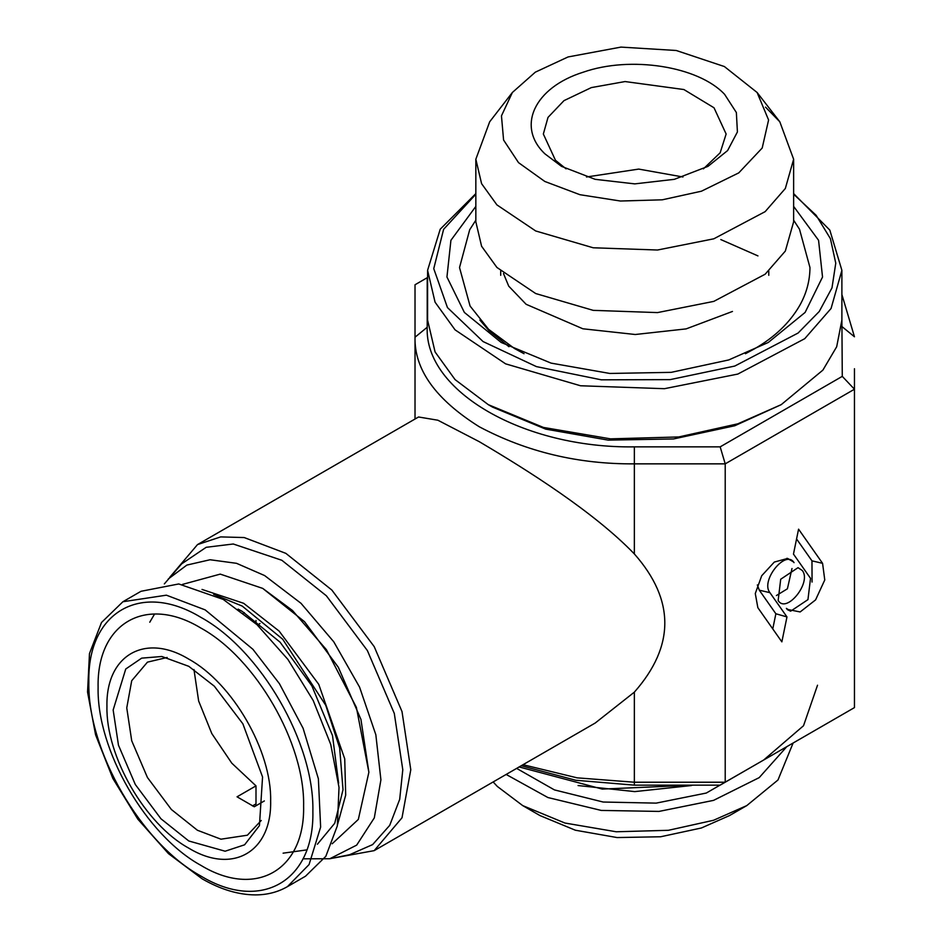 <?xml version="1.0" encoding="UTF-8"?>
<svg xmlns="http://www.w3.org/2000/svg" width="942" height="942" viewBox="0 0 942 942"><rect width="100%" height="100%" fill="white"/><g stroke="black" fill="none" stroke-linecap="round" stroke-linejoin="round"><path stroke-width="1.41" d="M817.526 685.223L803.526 725.729L763.679 760.017M693.548 785.145L602.268 789.078L519.124 766.953M634.355 785.145L720.171 785.145L725.21 782.225L634.355 782.225L634.355 785.145L575.798 780.259L521.244 765.74M523.034 764.704L577.14 777.845L634.355 782.225L634.355 692.146C674.955 646.071 674.955 599.995 634.355 553.931C593.99 512.024 527.508 470.199 479.266 441.68L437.853 420.214L418.542 416.988L197.502 544.594L169.725 577.34M854.453 368.722L854.453 707.607L725.21 782.225L725.21 463.853L634.355 463.853L634.355 553.931M331.937 858.315L374.186 850.638L595.226 723.02L634.355 692.146M427.586 277.501L415.022 284.755L415.022 419.013L415.022 337.212C414.268 369.535 435.687 399.384 479.266 426.761C526.684 451.913 578.376 464.276 634.355 463.853L634.355 446.861L720.171 446.861L725.21 463.853L854.453 389.223L842.278 376.364L841.889 319.562M842.278 326.827L854.453 336.777L841.889 294.528M794.047 562.657C785.805 548.939 760.182 580.814 769.92 592.671L786.97 616.928L781.86 641.855L757.851 607.684L755.284 593.531L761.713 575.739L774.324 562.056L787.653 558.441L793.505 561.962M802.278 570.499C812.016 582.356 786.393 614.231 778.151 600.513L780.706 579.236L798.027 567.673L802.278 570.499M778.681 601.184L778.151 600.513M793.47 554.084L798.569 529.168L822.578 563.328L824.768 579.966L815.572 599.901L800.158 611.947L787.171 609.356L786.382 608.367L790.644 611.181L807.953 599.63L810.52 578.341L793.47 554.084M374.186 850.638L402.01 817.786L410.783 769.744L402.01 711.575L374.198 646.612L331.831 590.033L285.85 553.354L244.202 537.552L220.675 536.905L197.502 544.594M427.209 277.725L427.209 327.263L415.022 337.212M786.9 558.312L793.117 561.562M772.77 628.915L775.867 613.76L786.97 616.928M775.867 613.76L759.299 590.187L757.344 584.923M791.998 568.521L787.406 588.797L776.396 595.544M822.578 563.328L811.969 560.843L796.567 538.942M790.644 611.181L787.5 609.709M811.969 560.843L812.063 582.062M842.278 376.364L720.171 446.861M691.416 785.546L634.743 791.61L578.07 785.546M302.959 858.821L329.794 858.751L349.612 854.712L372.632 844.597L389.705 825.369L399.691 799.369L402.787 769.744L394.298 713.447L367.368 650.545L326.368 595.78L281.846 560.278L233.251 543.993L206.18 547.302L181.676 563.846L164.332 583.922M427.209 327.263C424.347 391.166 523.67 448.51 634.355 446.861M757.957 255.906L720.795 239.562M329.794 858.751L356.677 845.127L374.304 817.892L380.909 779.835L375.834 734.748L359.573 687.13L333.762 641.796L301.016 603.316L264.62 575.562L236.524 563.316L210.066 559.748L186.881 565.07L168.265 578.989M759.217 762.596L706.288 793.046L656.185 803.126L603.163 802.031L554.426 789.902L516.64 768.389M262.724 588.397L304.513 621.685L338.343 667.313L360.939 719.417L368.875 772.252L356.382 707.36L326.415 649.686L292.444 610.463L262.724 588.397L220.251 574.114L182.454 584.417M506.148 774.454L547.903 797.533L601.231 810.426L659.011 811.415L713.565 800.37L759.205 777.621L786.806 746.665M332.185 843.761L358.337 819.41L368.875 772.252M793.105 743.026L777.974 780L746.759 805.61L713.565 820.27L668.408 830.302L616.233 831.774L564.906 823.025L522.728 805.61L497.329 786.452L493.149 781.954M781.224 404.648L734.784 425.749L673.565 438.948L608.202 440.126L545.677 429.128L492.572 407.132L488.262 404.648L543.416 427.433L610.534 438.854L678.758 436.947L737.822 423.818L781.224 404.648L822.896 370.112L836.684 346.75L841.889 320.08L841.889 270.33L829.831 230.119L793.635 193.605M746.759 805.61L729.52 815.56L701.437 827.971L660.636 836.767L617.081 837.556L575.374 830.22L539.954 815.56L522.728 805.61M475.84 193.605L440.208 229.224L427.586 270.33L427.586 320.08L435.074 351.943L455.057 379.591L488.262 404.648M238.09 609.097L242.212 611.37L280.092 642.185L311.896 685.941L332.514 735.62L338.625 783.238M427.586 270.33L435.074 302.194L455.057 329.841L505.607 363.848L580.566 385.773L664.44 388.693L737.822 374.068L804.751 338.673L831.068 308.481L841.889 270.33M475.84 194.229L443.611 229.318L433.756 268.647L447.45 307.575L483.058 341.557L536.434 366.615L601.326 379.826L670.139 379.626L734.784 366.049L798.086 333.044L819.234 311.508L831.986 287.875L835.766 263.207L830.408 238.644L816.149 215.306L793.635 194.229M256.695 805.375L255.211 804.35M793.635 206.404L818.563 240.292L822.531 277.03L805.116 312.426L768.295 342.464L728.719 359.95L671.21 372.349L609.815 373.456L551.082 363.117L501.179 342.464L464.359 312.414L446.944 277.007L450.924 240.292L475.84 206.404M193.958 669.515L198.644 700.989L211.82 733.606L231.791 763.173L256 785.875L256 803.891L252.444 805.94M256 620.472L256 623.769M264.349 800.947L254.281 806.764L237.043 796.814L256 785.875M167.17 657.481L147.447 662.144L131.715 680.713L126.758 707.889L131.715 740.777L147.447 777.527L171.397 809.519L197.408 830.255L220.958 839.192L247.369 835.213L261.264 820.458M243.46 613.148L244.343 612.63M257.354 625.017L259.957 623.522M188.789 666.324L161.812 656.492L141.677 658.14L125.745 669.008L113.158 709.985L118.468 745.193L135.318 784.521L160.952 818.775L188.789 840.982L225.138 851.215L244.602 844.809L259.439 825.604L262.559 776.985L242.859 723.797L214.305 686.176L188.789 666.324M188.789 659.129C145.056 632.577 105.81 655.232 106.941 706.394C105.81 756.249 145.056 824.215 188.789 848.165C232.533 874.729 271.779 852.063 270.648 800.912C271.779 751.057 232.533 683.08 188.789 659.129M141.006 591.293L178.745 583.958L223.254 599.43L257.013 624.699L287.887 659.388L313.18 700.471L330.724 744.392L339.014 787.406L337.342 825.828L325.838 856.302L305.514 876.213L287.416 886.658L309.07 864.568L320.633 827.1L318.384 778.787L303.1 728.284L279.444 683.715L252.915 649.297L205.168 609.886L166.393 595.179L122.907 601.738L141.006 591.293M200.858 628.043C255.765 658.105 305.02 743.426 303.607 806.011C305.02 870.22 255.765 898.668 200.858 865.333C145.951 835.271 96.685 749.95 98.109 687.366C96.685 623.145 145.951 594.708 200.858 628.043M512.377 92.481L501.462 115.854L503.581 140.028L518.524 162.636L544.817 181.465L579.931 194.7L620.401 201.023L662.285 199.81L701.437 191.202L738.764 172.881L762.196 148.035L768.59 119.987L757.097 92.481L724.374 66.541L676.238 50.491L620.955 47.1L568.05 56.956L535.339 72.157L512.377 92.481L489.687 121.777L475.84 159.233L475.84 221.806L481.586 246.239L496.905 267.446L535.692 293.539L593.189 310.354L657.516 312.591L713.801 301.381L765.151 274.216L785.334 251.067L793.635 221.806L793.635 159.233L779.799 121.777L765.528 107.129M475.84 159.233L481.586 183.666L496.905 204.885L535.692 230.967L593.189 247.781L657.516 250.019L713.801 238.809L765.151 211.644L785.334 188.494L793.635 159.233M544.9 153.829C516.122 126.522 534.479 87.394 583.204 72.204C630.504 55.59 698.281 66.199 724.586 94.318L736.361 112.522L737.409 131.951L727.613 150.555L707.984 166.357L674.378 179.321L634.743 183.878L595.108 179.321L561.503 166.357L544.9 153.829M566.083 168.853L555.462 160.281L543.346 134.023L548.008 117.397L563.987 100.629L591.341 87.594L625.064 81.554L683.88 89.537L714.012 107.777L726.129 134.023L720.159 152.792L703.403 168.853M586.489 176.99L638.711 169.089L682.985 176.99M759.299 590.187L769.92 592.671M337.625 824.297L345.69 795.095L344.725 758.828L318.761 684.363L279.185 631.152L243.637 603.292L202.024 589.433M213.646 594.343L242.212 606.083L282.706 639.229L325.744 705.287L339.662 748.007L343.018 789.737L334.74 823.249L317.407 844.232M306.786 849.896L283.106 853.169M149.766 622.215L154.57 614.043M508.974 346.715L488.957 330.63L479.878 320.045M200.858 617.34C141.006 581.002 87.3 612.006 88.842 682.02C87.3 750.244 141.006 843.255 200.858 876.025C260.71 912.362 314.416 881.359 312.874 811.356C314.416 743.132 260.71 650.121 200.858 617.34M745.428 353.721L754.153 349.011C774.501 337.377 789.714 322.823 799.793 305.349C806.482 293.421 809.884 280.81 809.967 267.552L799.511 229.247L793.635 220.192M524.046 353.709L514.426 348.481L488.592 329.311L470.07 306.02L459.519 267.552L469.693 229.742L475.84 220.192M503.499 273.521L508.692 286.109L526.119 304.29L582.862 328.782L635.273 334.504L686.141 328.888L732.464 311.449M768.778 271.072L768.778 275.311M500.697 275.311L500.697 271.072M122.907 601.738L101.489 622.521L89.478 653.571L87.547 692.052L95.589 734.854L112.852 778.445L137.85 819.187L168.453 853.617L202.118 878.815C220.499 889.413 238.208 894.77 255.235 894.9C267.116 894.9 277.831 892.145 287.416 886.658M779.799 121.777L757.097 92.481"/></g></svg>
